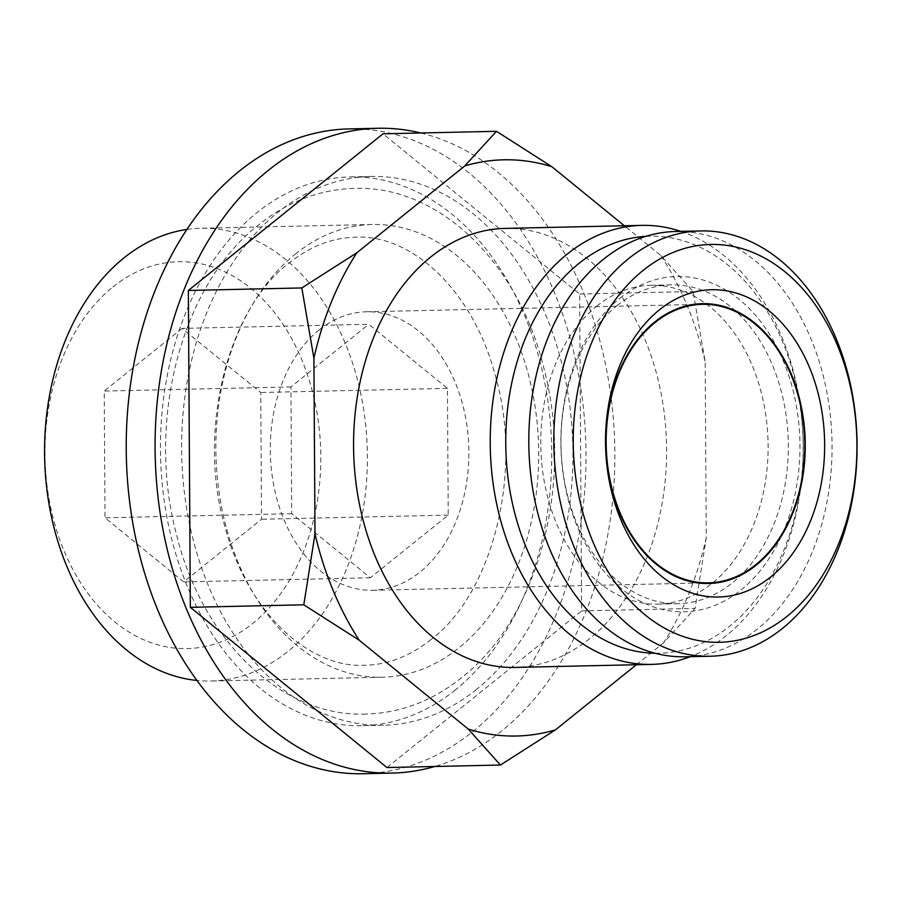 <?xml version="1.0" encoding="UTF-8"?>
<svg xmlns="http://www.w3.org/2000/svg" width="902" height="902" viewBox="0 0 902 902"><rect width="100%" height="100%" fill="white"/><g stroke="black" fill="none" stroke-linecap="round" stroke-linejoin="round"><path stroke-width="0.68" stroke-dasharray="4.51 3.38" d="M680.841 231.374A219.558 156.474 -91.3 0 1 801.359 414.018A219.558 156.474 -91.3 0 1 726.189 635.73A219.558 156.474 -91.3 0 1 690.255 656.679M505.233 228.398A219.558 156.474 -91.3 0 1 660.433 390.115A219.558 156.474 -91.3 0 1 589.525 638.751A219.558 156.474 -91.3 0 1 514.952 667.424M645.877 236.347A208.587 148.661 -91.3 0 1 796.714 387.138A208.587 148.661 -91.3 0 1 729.91 626.011A208.587 148.661 -91.3 0 1 655.111 653.262M112.874 286.983A193.49 137.893 -91.3 0 1 301.719 359.515A193.49 137.893 -91.3 0 1 252.887 623.327A193.49 137.893 -91.3 0 1 64.031 550.784A193.49 137.893 -91.3 0 1 112.874 286.983M186.906 229.446A226.425 161.368 -91.3 0 1 200.966 228.274A226.425 161.368 -91.3 0 1 361.025 395.042A226.425 161.368 -91.3 0 1 287.896 651.447A226.425 161.368 -91.3 0 1 210.989 681.01A226.425 161.368 -91.3 0 1 196.884 680.458M295.36 254.048A226.425 161.368 -91.3 0 1 372.267 224.485A226.425 161.368 -91.3 0 1 532.327 391.243A226.425 161.368 -91.3 0 1 459.197 647.647A226.425 161.368 -91.3 0 1 382.29 677.222A226.425 161.368 -91.3 0 1 222.23 510.453A226.425 161.368 -91.3 0 1 295.36 254.048M455.409 689.872A274.456 195.599 -91.3 0 1 362.176 725.704A274.456 195.599 -91.3 0 1 168.178 523.566A274.456 195.599 -91.3 0 1 256.811 212.771A274.456 195.599 -91.3 0 1 350.032 176.939A274.456 195.599 -91.3 0 1 544.041 379.077A274.456 195.599 -91.3 0 1 455.409 689.872M476.583 689.399A274.456 195.599 -91.3 0 1 383.35 725.242A274.456 195.599 -91.3 0 1 189.341 523.092A274.456 195.599 -91.3 0 1 277.985 212.308A274.456 195.599 -91.3 0 1 371.207 176.465A274.456 195.599 -91.3 0 1 565.216 378.603A274.456 195.599 -91.3 0 1 476.583 689.399M420.794 132.977A322.476 229.83 -91.3 0 1 610.812 395.279A322.476 229.83 -91.3 0 1 501.659 730.97A322.476 229.83 -91.3 0 1 434.809 766.486M348.973 128.918A322.476 229.83 -91.3 0 1 576.93 366.426A322.476 229.83 -91.3 0 1 472.783 731.612A322.476 229.83 -91.3 0 1 363.247 773.724M675.722 231.487A212.703 151.592 -91.3 0 1 826.074 388.153A212.703 151.592 -91.3 0 1 757.387 629.021A212.703 151.592 -91.3 0 1 685.137 656.791M616.968 305.677A159.462 113.641 -91.3 0 1 671.122 284.852A159.462 113.641 -91.3 0 1 783.849 402.292A159.462 113.641 -91.3 0 1 732.345 582.861A159.462 113.641 -91.3 0 1 678.18 603.686A159.462 113.641 -91.3 0 1 565.464 486.246A159.462 113.641 -91.3 0 1 616.968 305.677M619.764 298.393A167.693 119.515 -91.3 0 1 783.432 361.262A167.693 119.515 -91.3 0 1 741.106 589.897A167.693 119.515 -91.3 0 1 577.427 527.027A167.693 119.515 -91.3 0 1 619.764 298.393M596.752 306.116A159.462 113.641 -91.3 0 1 650.917 285.303A159.462 113.641 -91.3 0 1 763.633 402.743A159.462 113.641 -91.3 0 1 712.14 583.312A159.462 113.641 -91.3 0 1 657.975 604.137A159.462 113.641 -91.3 0 1 545.259 486.697A159.462 113.641 -91.3 0 1 596.752 306.116M319.184 329.963A139.28 99.265 88.7 0 0 274.208 487.689A139.28 99.265 88.7 0 0 372.661 590.269A139.28 99.265 88.7 0 0 419.971 572.082A139.28 99.265 88.7 0 0 464.958 414.356A139.28 99.265 88.7 0 0 366.494 311.776A139.28 99.265 88.7 0 0 319.184 329.963M182.091 328.407L104.226 391.062L105.015 517.804L183.67 581.903L261.524 519.248L260.746 392.494L182.091 328.407L368.794 324.28L447.437 388.367L448.226 515.11L370.372 577.765L291.718 513.678L290.929 386.924L368.794 324.28M386.947 767.546L581.598 610.913L579.636 294.041L383.012 133.812M581.598 610.913L695.081 608.399L706.277 537.558L705.184 361.849L693.108 291.538L660.941 255.582L624.353 225.771M579.636 294.041L693.108 291.538M636.384 664.729L663.353 643.025L695.081 608.399M660.941 255.582A288.178 205.374 -91.3 0 1 705.184 361.849M706.277 537.558A288.178 205.374 -91.3 0 1 663.353 643.025M291.718 513.678L105.015 517.804M290.929 386.924L104.226 391.062M370.372 577.765L183.67 581.903M448.226 515.11L261.524 519.248M447.437 388.367L260.746 392.494M431.122 639.495C409.948 656.216 387.871 664.797 364.882 665.248C309.634 668.382 248.253 613.608 225.421 528.425C196.275 431.179 227.665 309.127 289.17 262.967C310.344 246.246 332.432 237.666 355.411 237.215C410.816 234.058 472.332 289.136 495.04 374.623C523.927 471.78 492.492 593.426 431.122 639.495M365.964 714.091C280.274 717.214 201.518 638.796 176.341 533.905C146.327 420.727 180.952 285.269 258.547 224.902C287.625 201.631 319.556 189.454 354.328 188.371C440.029 185.248 518.785 263.666 543.962 368.546C573.976 481.736 539.34 617.193 461.756 677.56C432.678 700.831 400.747 713.008 365.964 714.091M372.267 224.485L200.966 228.274M383.35 725.242L362.176 725.704M671.122 284.852L650.917 285.303M708.532 582.839L372.661 590.269M702.365 304.335L366.494 311.776M678.18 603.686L657.975 604.137M371.207 176.465L350.032 176.939M382.29 677.222L210.989 681.01"/><path stroke-width="1.35" d="M690.255 656.679A219.558 156.474 -91.3 0 1 651.605 664.391A219.558 156.474 -91.3 0 1 496.404 502.685A219.558 156.474 -91.3 0 1 567.313 254.048A219.558 156.474 -91.3 0 1 641.886 225.376A219.558 156.474 -91.3 0 1 680.841 231.374M651.605 664.391L514.952 667.424A219.558 156.474 -91.3 0 1 359.74 505.706A219.558 156.474 -91.3 0 1 430.649 257.07A219.558 156.474 -91.3 0 1 505.233 228.398L641.886 225.376M655.111 653.262A208.587 148.661 -91.3 0 1 511.073 496.946A208.587 148.661 -91.3 0 1 578.983 263.418A208.587 148.661 -91.3 0 1 645.877 236.347M196.884 680.458A226.425 161.368 -91.3 0 1 49.114 504.646A226.425 161.368 -91.3 0 1 124.059 257.837A226.425 161.368 -91.3 0 1 186.906 229.446M434.809 766.486A322.476 229.83 -91.3 0 1 392.111 773.082A322.476 229.83 -91.3 0 1 164.153 535.574A322.476 229.83 -91.3 0 1 268.3 170.388A322.476 229.83 -91.3 0 1 377.848 128.276A322.476 229.83 -91.3 0 1 420.794 132.977M392.111 773.082L363.247 773.724A322.476 229.83 -91.3 0 1 135.289 536.205A322.476 229.83 -91.3 0 1 239.436 171.03A322.476 229.83 -91.3 0 1 348.973 128.918L377.848 128.276M770.68 576.964A153.69 109.537 -91.3 0 1 620.677 519.338A153.69 109.537 -91.3 0 1 659.463 309.792A153.69 109.537 -91.3 0 1 809.477 367.407A153.69 109.537 -91.3 0 1 770.68 576.964M756.09 565.25A139.968 99.761 -91.3 0 1 619.482 512.764A139.968 99.761 -91.3 0 1 654.807 321.924A139.968 99.761 -91.3 0 1 791.426 374.409A139.968 99.761 -91.3 0 1 756.09 565.25M643.081 270.431A198.981 141.806 -91.3 0 1 837.293 345.026A198.981 141.806 -91.3 0 1 787.063 616.325A198.981 141.806 -91.3 0 1 592.862 541.719A198.981 141.806 -91.3 0 1 643.081 270.431M628.491 258.716A212.703 151.592 -91.3 0 1 700.741 230.935A212.703 151.592 -91.3 0 1 851.105 387.601A212.703 151.592 -91.3 0 1 782.406 628.457A212.703 151.592 -91.3 0 1 710.156 656.239A212.703 151.592 -91.3 0 1 559.804 499.584A212.703 151.592 -91.3 0 1 628.491 258.716M710.156 656.239L685.137 656.791A212.703 151.592 -91.3 0 1 534.785 500.136A212.703 151.592 -91.3 0 1 603.472 259.269A212.703 151.592 -91.3 0 1 675.722 231.487L700.741 230.935M755.842 564.652A139.28 99.265 -91.3 0 1 708.532 582.839A139.28 99.265 -91.3 0 1 610.079 480.247A139.28 99.265 -91.3 0 1 655.055 322.521A139.28 99.265 -91.3 0 1 702.365 304.335A139.28 99.265 -91.3 0 1 800.829 406.926A139.28 99.265 -91.3 0 1 755.842 564.652M624.353 225.771L551.911 166.735L496.483 131.309L383.012 133.812L188.36 290.455L190.322 607.317L386.947 767.546L500.43 765.031L555.418 729.887L636.384 664.729M190.322 607.317L303.805 604.802L359.233 640.24L468.262 729.087L500.43 765.031M188.36 290.455L301.832 287.941L313.907 358.263L315.001 533.973L303.805 604.802M496.483 131.309L464.755 165.934L356.82 252.797L301.832 287.941M555.418 729.887A288.178 205.374 -91.3 0 1 468.262 729.087M359.233 640.24A288.178 205.374 -91.3 0 1 315.001 533.973M313.907 358.263A288.178 205.374 -91.3 0 1 356.82 252.797M464.755 165.934A288.178 205.374 -91.3 0 1 551.911 166.735"/></g></svg>
